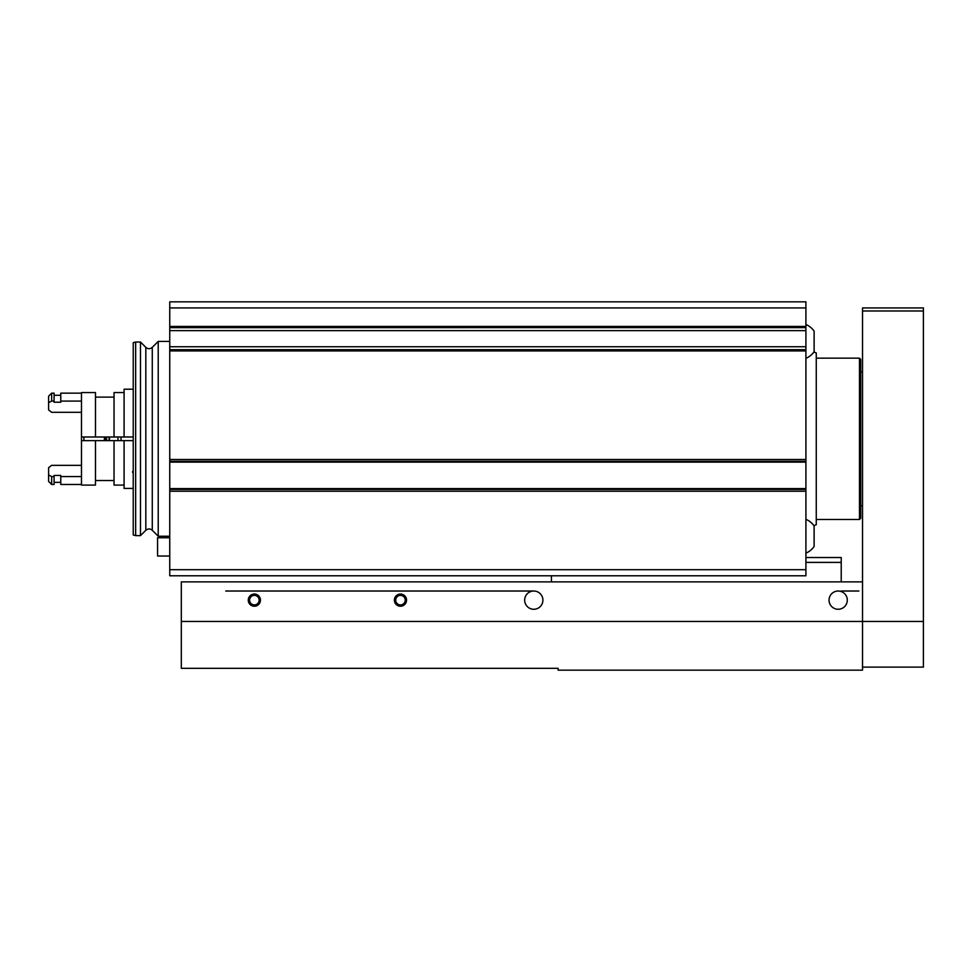 <?xml version="1.0" encoding="UTF-8"?>
<svg xmlns="http://www.w3.org/2000/svg" width="972" height="972" viewBox="0 0 972 972"><rect width="100%" height="100%" fill="white"/><g stroke="black" fill="none" stroke-linecap="round" stroke-linejoin="round"><path stroke-width="1.46" d="M805.909 569.701L805.909 349.701L169.748 349.701L805.909 349.738L805.909 301.842L169.748 301.842L169.748 327.661L805.909 327.613L169.748 327.661L169.748 575.788L805.909 575.788L805.909 569.701L169.748 569.701M169.748 537.771L157.573 537.771L157.573 556.033L169.748 556.033M118.001 440.644L118.001 436.999M121.038 440.644L121.038 436.999M133.225 534.965L133.225 342.679L135.655 342.023L135.655 535.621L133.225 534.965M140.49 342.023L145.824 347.356L145.824 530.287L140.49 535.621L140.49 342.023L135.655 342.023M158.217 536.228L158.217 341.415L152.276 347.356L152.276 530.287L158.217 536.228L169.748 536.228M805.909 553.129A18.261 18.261 0 0 0 814.123 546.434L814.123 526.01A18.261 18.261 0 0 0 805.909 519.327M805.909 358.316A18.261 18.261 0 0 0 814.123 351.633L814.123 331.197A18.261 18.261 0 0 0 805.909 324.514M813.856 525.609L816.261 524.734L816.261 352.897L813.856 352.022M805.909 557.527L841.217 557.527L841.217 581.876M805.909 562.399L841.217 562.399M551.44 575.788L551.44 581.876M181.314 621.448L862.529 621.448L862.529 581.876L181.314 581.876L181.314 668.323L558.135 668.323L558.135 670.158L862.529 670.158L862.529 621.448L862.529 667.108L923.4 667.108L923.4 621.448L862.529 621.448L862.529 307.93L923.4 307.93L923.4 621.448M394.377 600.149A6.087 6.087 0 0 0 403.514 605.41A6.087 6.087 0 0 0 403.514 594.876A6.087 6.087 0 0 0 394.377 600.149M248.273 600.149A6.087 6.087 0 0 0 257.41 605.41A6.087 6.087 0 0 0 257.41 594.876A6.087 6.087 0 0 0 248.273 600.149M524.661 600.149A9.137 9.137 0 0 0 538.354 608.047A9.137 9.137 0 0 0 538.354 592.24A9.137 9.137 0 0 0 524.661 600.149M829.043 600.149A9.137 9.137 0 0 0 842.736 608.047A9.137 9.137 0 0 0 842.736 592.24A9.137 9.137 0 0 0 829.043 600.149M249.597 600.149A4.775 4.775 0 0 1 254.36 595.374A4.775 4.775 0 0 1 259.135 600.149A4.775 4.775 0 0 1 254.36 604.912A4.775 4.775 0 0 1 249.597 600.149M395.701 600.149A4.775 4.775 0 0 1 400.464 595.374A4.775 4.775 0 0 1 405.239 600.149A4.775 4.775 0 0 1 400.464 604.912A4.775 4.775 0 0 1 395.701 600.149M225.747 591.012L533.786 591.012M841.217 591.012L858.871 591.012M859.479 358.158L859.479 519.485L860.694 518.27L860.694 359.373L859.479 358.158L816.261 358.158M95.475 436.999L95.475 392.554L81.478 392.554L81.478 436.999L133.225 436.999M95.475 440.644L95.475 485.089L81.478 485.089L81.478 436.999L81.478 440.644L133.225 440.644M124.088 440.644L124.088 488.43L133.225 488.43M133.225 389.201L124.088 389.201L124.088 436.999M114.04 440.644L114.04 485.089L124.088 485.089M124.088 392.554L114.04 392.554L114.04 436.999M48.6 474.919L48.6 481.432L51.65 484.481L51.65 476.559L48.6 474.919L48.6 467.714L51.65 465.333L81.478 465.333M51.65 476.559L54.08 476.559L54.08 475.43L60.774 475.43L60.774 484.481L81.478 484.481M60.774 476.559L81.478 476.559M48.6 402.724L51.65 401.084L51.65 393.162L48.6 396.212L48.6 409.917L51.65 412.31L81.478 412.31M81.478 393.162L60.774 393.162L60.774 401.084L81.478 401.084M54.08 476.559L54.08 484.481L51.65 484.481M60.774 401.084L60.774 402.214L54.08 402.214L54.08 393.162L51.65 393.162M51.65 401.084L54.08 401.084M105.826 436.999L105.826 440.644M104.393 436.999L104.393 440.644M805.909 307.93L169.748 307.93M805.909 326.434L169.748 326.434M805.909 330.626L169.748 330.626M805.909 346.737L169.748 346.737M805.909 350.916L169.748 350.916M805.909 459.477L169.748 459.477M805.909 461.275L169.748 461.275L805.909 461.299M805.909 462.113L169.748 462.113M805.909 488.588L169.748 488.588M805.909 489.426L169.748 489.426L805.909 489.39M805.909 491.225L169.748 491.225M923.4 310.979L862.529 310.979M83.908 436.999L83.908 440.644M109.472 436.999L109.472 440.644M109.046 436.999L109.046 440.644M106.616 436.999L106.616 440.644M140.49 535.621L135.655 535.621M145.824 530.287C147.975 528.513 150.125 528.513 152.276 530.287M145.824 347.356C147.975 349.13 150.125 349.13 152.276 347.356M169.748 341.415L158.217 341.415M862.529 371.851L860.694 371.851M862.529 505.78L860.694 505.78M859.479 519.485L816.261 519.485M95.475 480.52L114.04 480.52M95.475 397.123L114.04 397.123M54.08 482.343L60.774 482.343M54.08 395.288L60.774 395.288M132.605 471.529L132.605 472.404"/></g></svg>

